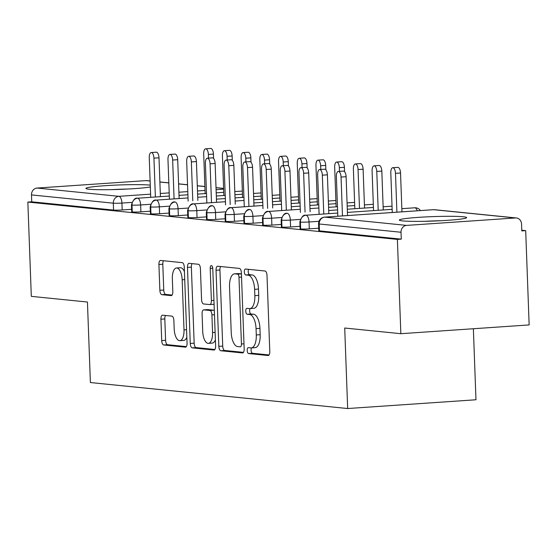 <?xml version="1.0" encoding="UTF-8"?>
<svg xmlns="http://www.w3.org/2000/svg" width="557" height="557" viewBox="0 0 557 557"><rect width="100%" height="100%" fill="white"/><g stroke="black" fill="none" stroke-linecap="round" stroke-linejoin="round"><path stroke-width="0.84" d="M247.204 350.464A2.966 1.274 -93.9 0 0 248.596 353.556L268.112 355.526A4.24 1.824 -93.9 0 0 268.244 355.526A4.24 1.824 -93.9 0 0 269.79 351.488L267.005 275.416A4.24 1.824 -93.9 0 0 265.007 271.001L245.498 269.031A2.966 1.274 -93.9 0 0 245.4 269.031A2.966 1.274 -93.9 0 0 244.321 271.865A2.966 1.274 -93.9 0 0 245.714 274.949L248.241 275.207A13.563 5.842 -93.9 0 1 254.612 289.32L254.841 295.663A13.563 5.842 -93.9 0 1 249.891 308.599A13.563 5.842 -93.9 0 1 249.459 308.592L246.939 308.334A2.966 1.274 -93.9 0 0 246.842 308.334A2.966 1.274 -93.9 0 0 245.762 311.161A2.966 1.274 -93.9 0 0 247.155 314.252L249.682 314.51A13.563 5.842 -93.9 0 1 256.053 328.623L256.283 334.966A13.563 5.842 -93.9 0 1 251.332 347.902A13.563 5.842 -93.9 0 1 250.901 347.895L248.38 347.638A2.966 1.274 -93.9 0 0 248.283 347.638A2.966 1.274 -93.9 0 0 247.204 350.464M251.513 347.888A2.966 1.274 -93.9 0 0 251.089 350.2A2.966 1.274 -93.9 0 0 252.481 353.284L269.073 354.962M248.596 269.344A2.966 1.274 -93.9 0 0 248.206 271.593A2.966 1.274 -93.9 0 0 249.599 274.685L252.126 274.942L248.241 275.207M250.072 308.585A2.966 1.274 -93.9 0 0 249.647 310.897A2.966 1.274 -93.9 0 0 251.04 313.988L253.567 314.239L249.682 314.51M150.341 186.957A33.678 2.228 177.9 0 1 120.096 189.387A33.678 2.228 177.9 0 1 89.252 189.248A33.678 2.228 177.9 0 1 85.924 188.412A33.678 2.228 177.9 0 1 112.054 185.279A33.678 2.228 177.9 0 1 149.903 185.105A33.678 2.228 177.9 0 1 150.272 185.14M463.313 216.77A33.678 2.228 177.9 0 1 466.641 217.606A33.678 2.228 177.9 0 1 440.51 220.739A33.678 2.228 177.9 0 1 402.655 220.913A33.678 2.228 177.9 0 1 399.327 220.078A33.678 2.228 177.9 0 1 425.457 216.945A33.678 2.228 177.9 0 1 463.313 216.77M162.609 315.185A4.24 1.824 -93.9 0 0 162.47 315.178A4.24 1.824 -93.9 0 0 160.924 319.224L161.704 340.564A4.24 1.824 -93.9 0 0 163.702 344.978L185.37 347.164A4.24 1.824 -93.9 0 0 185.502 347.164A4.24 1.824 -93.9 0 0 187.055 343.126L184.263 267.054A4.24 1.824 -93.9 0 0 182.271 262.646L160.597 260.453A4.24 1.824 -93.9 0 0 160.465 260.453A4.24 1.824 -93.9 0 0 158.919 264.498L159.866 290.274A4.24 1.824 -93.9 0 0 161.857 294.688L171.131 295.621A4.24 1.824 -93.9 0 0 171.264 295.628A4.24 1.824 -93.9 0 0 172.809 291.583L172.343 278.799A11.335 4.881 -93.9 0 1 176.485 267.987A11.335 4.881 -93.9 0 1 182.167 279.795L184.005 329.869A11.335 4.881 -93.9 0 1 179.862 340.682A11.335 4.881 -93.9 0 1 174.181 328.881L173.875 320.533A4.24 1.824 -93.9 0 0 171.883 316.118L162.609 315.185M515.483 217.954L433.673 209.69L324.808 217.133L406.617 225.397L515.483 217.954A6.475 5.828 95.8 0 1 516.374 217.968A6.475 5.828 95.8 0 1 521.554 224.011L521.805 230.904L525.69 230.64L529.15 324.926L400.845 333.699L397.385 239.406L401.277 239.141L401.026 232.255L319.21 223.991L319.46 230.877L401.277 239.141M400.845 333.699L344.713 328.024L347.665 408.532L90.394 382.541L87.442 302.033L31.31 296.359L27.85 202.073L397.385 239.406M218.824 346.336A4.24 1.824 -93.9 0 0 220.816 350.75L242.49 352.936A4.24 1.824 -93.9 0 0 242.622 352.936A4.24 1.824 -93.9 0 0 244.168 348.898L241.383 272.826A4.24 1.824 -93.9 0 0 239.392 268.418L217.717 266.225A4.24 1.824 -93.9 0 0 217.585 266.225A4.24 1.824 -93.9 0 0 216.039 270.27L218.824 346.336L222.716 346.071A4.24 1.824 -93.9 0 0 224.708 350.478L243.451 352.372M213.93 350.054L192.256 347.86A4.24 1.824 -93.9 0 1 190.264 343.446L187.479 267.381A4.24 1.824 -93.9 0 1 189.025 263.336A4.24 1.824 -93.9 0 1 189.157 263.343L198.431 264.276A4.24 1.824 -93.9 0 1 200.423 268.69L201.557 299.541A4.24 1.824 -93.9 0 0 203.549 303.948L209.704 304.575A4.24 1.824 -93.9 0 0 209.836 304.575A4.24 1.824 -93.9 0 0 211.382 300.529L210.205 268.411A2.966 1.274 -93.9 0 1 211.291 265.585A2.966 1.274 -93.9 0 1 212.774 268.676L215.615 346.008A4.24 1.824 -93.9 0 1 214.062 350.054A4.24 1.824 -93.9 0 1 213.93 350.054L214.194 350.033M347.665 408.532L475.97 399.766L473.366 328.741M406.617 225.397A6.475 5.828 95.8 0 0 401.026 232.255M27.85 202.073L31.735 201.808L31.484 194.915A6.475 5.828 -84.2 0 1 37.082 188.057L145.948 180.621A6.475 5.828 -84.2 0 1 146.832 180.635L150.118 180.962M521.784 230.243L525.69 230.64M31.735 201.808L113.551 210.073L113.301 203.18L31.484 194.915M131.877 202.386L121.934 203.068L122.192 209.954L131.619 209.314M122.192 209.954A6.475 0.425 177.9 0 1 113.551 210.073M319.46 230.877A6.475 0.425 177.9 0 1 318.82 230.716L318.569 223.823A6.475 0.425 177.9 0 0 319.21 223.991A6.475 5.828 95.8 0 1 324.808 217.133A6.475 2.785 -93.9 0 0 324.599 217.126A6.475 2.785 -93.9 0 0 324.278 217.195M150.585 204.28L140.649 204.955L140.9 211.848A6.475 0.425 177.9 0 1 132.26 211.959A6.475 0.425 177.9 0 1 131.71 211.813L131.459 204.92A6.475 0.425 177.9 0 0 132.009 205.073A6.475 5.828 -84.2 0 1 137.607 198.215L169.314 196.05M140.9 211.848L150.334 211.2M169.3 206.167L159.358 206.849L159.608 213.735A6.475 0.425 177.9 0 1 150.975 213.853A6.475 0.425 177.9 0 1 150.425 213.7L150.167 206.814A6.475 0.425 177.9 0 0 150.717 206.967A6.475 5.828 -84.2 0 1 156.315 200.109L188.022 197.937L156.204 200.109A6.475 2.785 -93.9 0 0 156.03 200.137M159.608 213.735L169.043 213.094M188.008 208.06L178.066 208.743L178.324 215.629A6.475 0.425 177.9 0 1 169.683 215.74A6.475 0.425 177.9 0 1 169.133 215.594L168.882 208.701A6.475 0.425 177.9 0 0 169.432 208.854A6.475 5.828 -84.2 0 1 175.023 201.996L174.912 202.003A6.475 2.785 -93.9 0 0 174.738 202.024M178.324 215.629L187.751 214.981M206.717 209.947L196.781 210.63L197.032 217.515A6.475 0.425 177.9 0 1 188.391 217.634A6.475 0.425 177.9 0 1 187.841 217.481L187.591 210.595A6.475 0.425 177.9 0 0 188.141 210.748A6.475 5.828 -84.2 0 1 193.739 203.89L225.446 201.718L193.627 203.89A6.475 2.785 -93.9 0 0 193.453 203.918M197.032 217.515L206.466 216.875M225.432 211.841L215.489 212.523L215.74 219.409A6.475 0.425 177.9 0 1 207.107 219.521A6.475 0.425 177.9 0 1 206.556 219.374L206.306 212.482A6.475 0.425 177.9 0 0 206.849 212.635A6.475 5.828 -84.2 0 1 212.447 205.777L212.335 205.784A6.475 2.785 -93.9 0 0 212.161 205.805M215.74 219.409L225.174 218.762M244.14 213.735L234.205 214.41L234.455 221.296A6.475 0.425 177.9 0 1 225.815 221.414A6.475 0.425 177.9 0 1 225.265 221.261L225.014 214.375A6.475 0.425 177.9 0 0 225.564 214.529A6.475 5.828 -84.2 0 1 231.155 207.67L262.869 205.498L231.044 207.67A6.475 2.785 -93.9 0 0 230.87 207.698M234.455 221.296L243.882 220.656M262.848 215.622L252.913 216.304L253.163 223.19A6.475 0.425 177.9 0 1 244.523 223.308A6.475 0.425 177.9 0 1 243.98 223.155L243.722 216.262A6.475 0.425 177.9 0 0 244.272 216.415A6.475 5.828 -84.2 0 1 249.87 209.557L249.759 209.564A6.475 2.785 -93.9 0 0 249.585 209.585M253.163 223.19L262.598 222.542M281.563 217.515L271.621 218.191L271.879 225.084A6.475 0.425 177.9 0 1 263.238 225.195A6.475 0.425 177.9 0 1 262.688 225.042L262.438 218.156A6.475 0.425 177.9 0 0 262.988 218.309A6.475 5.828 -84.2 0 1 268.578 211.451L300.286 209.286L268.467 211.451A6.475 2.785 -93.9 0 0 268.293 211.479M271.879 225.084L281.306 224.436M300.272 219.402L290.336 220.085L290.587 226.971A6.475 0.425 177.9 0 1 281.946 227.089A6.475 0.425 177.9 0 1 281.396 226.936L281.146 220.043A6.475 0.425 177.9 0 0 281.696 220.196A6.475 5.828 -84.2 0 1 287.294 213.338L287.182 213.345A6.475 2.785 -93.9 0 0 287.001 213.366M290.587 226.971L300.014 226.323M318.987 221.296L309.044 221.971L309.295 228.864A6.475 0.425 177.9 0 1 300.662 228.976A6.475 0.425 177.9 0 1 300.112 228.823L299.854 221.937A6.475 0.425 177.9 0 0 300.404 222.09A6.475 5.828 -84.2 0 1 306.002 215.232L337.709 213.066L305.89 215.232A6.475 2.785 -93.9 0 0 305.716 215.26M309.295 228.864L318.729 228.217M417.27 210.79A6.475 2.785 -93.9 0 0 414.868 207.789A6.475 2.785 -93.9 0 0 414.756 207.789L401.848 208.673L414.868 207.789A6.475 5.828 -84.2 0 1 415.355 207.775A6.475 5.828 -84.2 0 1 415.752 207.803A6.475 6.475 0 0 1 420.438 210.574M347.415 212.398L392.142 209.341L347.415 212.398M300.662 228.976L300.404 222.09A6.475 0.425 177.9 0 0 309.044 221.971A6.475 2.785 -93.9 0 0 306.002 215.232A6.475 2.785 -93.9 0 0 305.89 215.232C303.579 214.536 301.567 216.77 299.854 221.937M328.7 210.511L337.591 209.898L328.7 210.504M347.296 209.237L373.434 207.455L347.296 209.23M392.024 206.174L383.132 206.786L392.024 206.181M281.946 227.089L281.696 220.196A6.475 0.425 177.9 0 0 290.336 220.085A6.475 2.785 -93.9 0 0 287.294 213.338A6.475 2.785 -93.9 0 0 287.182 213.345C284.864 212.649 282.852 214.884 281.146 220.043M309.991 208.617L318.882 208.012L309.991 208.617M328.588 207.35L337.479 206.738L328.588 207.343M347.178 206.076L354.718 205.561L347.178 206.069M364.424 204.899L373.315 204.287L364.424 204.892M263.238 225.195L262.988 218.309A6.475 0.425 177.9 0 0 271.621 218.191A6.475 2.785 -93.9 0 0 268.578 211.451A6.475 2.785 -93.9 0 0 268.467 211.451C266.155 210.755 264.143 212.99 262.438 218.156M291.283 206.731L300.174 206.118L291.283 206.724M309.873 205.456L318.764 204.851L309.873 205.449M336.01 203.667L328.47 204.182L336.01 203.674M347.067 202.915L354.607 202.4L347.067 202.908M244.523 223.308L244.272 216.415A6.475 0.425 177.9 0 0 252.913 216.304A6.475 2.785 -93.9 0 0 249.87 209.557A6.475 2.785 -93.9 0 0 249.759 209.564C247.447 208.868 245.435 211.103 243.722 216.262M281.459 204.224L272.568 204.83L281.459 204.231M291.165 203.57L300.056 202.957L291.165 203.563M309.762 202.295L317.302 201.78L309.762 202.288M328.352 201.021L335.892 200.506L328.352 201.021M225.815 221.414L225.564 214.529A6.475 0.425 177.9 0 0 234.205 214.41A6.475 2.785 -93.9 0 0 231.155 207.67A6.475 2.785 -93.9 0 0 231.044 207.67C228.732 206.974 226.72 209.209 225.014 214.375M253.86 202.95L262.751 202.337L253.86 202.943M272.457 201.676L281.348 201.07L272.457 201.669M291.046 200.409L298.587 199.893L291.046 200.402M309.643 199.134L317.184 198.619L309.643 199.127M207.107 219.521L206.849 212.635A6.475 0.425 177.9 0 0 215.489 212.523A6.475 2.785 -93.9 0 0 212.447 205.777A6.475 2.785 -93.9 0 0 212.335 205.784C210.024 205.087 208.012 207.322 206.306 212.482M235.151 201.056L244.043 200.45L235.151 201.049M253.741 199.789L262.632 199.176L253.741 199.782M279.879 197.993L272.338 198.508L279.879 198M290.935 197.241L298.475 196.725L290.935 197.241M188.391 217.634L188.141 210.748A6.475 0.425 177.9 0 0 196.781 210.63A6.475 2.785 -93.9 0 0 193.739 203.89A6.475 2.785 -93.9 0 0 193.627 203.89C191.309 203.194 189.303 205.429 187.591 210.595M216.436 199.169L225.327 198.557L216.436 199.162M235.033 197.895L243.924 197.289L235.033 197.888M253.63 196.621L261.163 196.106L253.63 196.621M272.22 195.354L279.76 194.839L272.22 195.347M169.683 215.74L169.432 208.854A6.475 0.425 177.9 0 0 178.066 208.743A6.475 2.785 -93.9 0 0 175.023 201.996A6.475 2.785 -93.9 0 0 174.912 202.003C172.6 201.307 170.588 203.542 168.882 208.701M197.728 197.275L206.619 196.67L197.728 197.269M216.325 196.008L225.216 195.396L216.325 196.001M234.915 194.734L242.455 194.219L234.915 194.727M253.512 193.46L261.052 192.945L253.512 193.46M150.975 213.853L150.717 206.967A6.475 0.425 177.9 0 0 159.358 206.849A6.475 2.785 -93.9 0 0 156.315 200.109A6.475 2.785 -93.9 0 0 156.204 200.109C153.892 199.413 151.88 201.648 150.167 206.814M179.013 195.389L187.911 194.776L179.013 195.382M206.501 193.502L197.61 194.108L206.501 193.509M216.207 192.84L223.747 192.325L216.207 192.84M234.803 191.573L242.337 191.058L234.803 191.566M132.26 211.959L132.009 205.073A6.475 0.425 177.9 0 0 140.649 204.955A6.475 2.785 -93.9 0 0 137.607 198.215A6.475 2.785 -93.9 0 0 137.495 198.222A6.475 2.785 -93.9 0 0 137.314 198.243M251.332 347.902L255.217 347.631A13.563 5.842 -93.9 0 0 260.175 334.694L256.283 334.966M253.567 314.239A13.563 5.842 -93.9 0 1 259.938 328.358L260.175 334.694M249.891 308.599L253.783 308.334A13.563 5.842 -93.9 0 0 258.733 295.398L254.841 295.663M252.126 274.942A13.563 5.842 -93.9 0 1 258.497 289.055L258.733 295.398M220.642 266.525A4.24 1.824 -93.9 0 0 219.924 269.999L222.716 346.071M240.248 346.816A2.966 1.274 -93.9 0 0 240.346 346.816A2.966 1.274 -93.9 0 0 241.432 343.989L238.981 277.219A2.966 1.274 -93.9 0 0 237.588 274.128L234.922 273.856A13.563 5.842 -93.9 0 0 234.497 273.849A13.563 5.842 -93.9 0 0 229.54 286.792L231.218 332.432A13.563 5.842 -93.9 0 0 237.588 346.545L240.248 346.816M234.497 273.849L238.382 273.584A13.563 5.842 -93.9 0 1 238.814 273.591L241.418 273.856L237.588 274.128M214.891 349.49L196.148 347.596L192.256 347.86M192.081 263.635A4.24 1.824 -93.9 0 0 191.364 267.116L194.156 343.182A4.24 1.824 -93.9 0 0 196.148 347.596M209.968 304.554L213.589 304.31A4.24 1.824 -93.9 0 0 213.721 304.31A4.24 1.824 -93.9 0 0 214.076 304.199M202.727 331.554A11.335 4.881 -93.9 0 0 208.415 343.356A11.335 4.881 -93.9 0 0 212.558 332.543L211.911 314.9A4.24 1.824 -93.9 0 0 209.919 310.493L203.765 309.866A4.24 1.824 -93.9 0 0 203.632 309.866A4.24 1.824 -93.9 0 0 202.087 313.911L202.727 331.554M208.415 343.356L212.308 343.091A11.335 4.881 -93.9 0 0 215.385 339.902M214.306 310.43A4.24 1.824 -93.9 0 0 213.804 310.221L209.919 310.493M207.385 309.622A4.24 1.824 -93.9 0 1 207.517 309.601A4.24 1.824 -93.9 0 1 207.65 309.601L213.804 310.221M179.862 340.682L183.754 340.418A11.335 4.881 -93.9 0 0 186.839 337.229M184.43 271.628A11.335 4.881 -93.9 0 0 180.371 267.722L176.485 267.987M163.528 260.753A4.24 1.824 -93.9 0 0 162.804 264.227L163.751 290.009A4.24 1.824 -93.9 0 0 165.742 294.423L172.092 295.064M165.533 315.478A4.24 1.824 -93.9 0 0 164.816 318.959L165.596 340.299A4.24 1.824 -93.9 0 0 167.587 344.713L186.33 346.607M392.776 167.713L397.83 167.372A5.396 2.325 86.1 0 1 400.539 172.99L395.484 173.338A5.396 2.325 -93.9 0 0 392.776 167.713A5.396 2.325 -93.9 0 0 390.805 172.865L392.26 212.502M396.904 212.182L395.484 173.338M401.959 211.841L400.539 172.99M338.343 171.438L343.397 171.09A5.396 2.325 86.1 0 1 346.106 176.715L341.051 177.056A5.396 2.325 -93.9 0 0 338.343 171.438A5.396 2.325 -93.9 0 0 336.372 176.583L337.827 216.22M346.106 176.715L347.526 215.559M341.051 177.056L342.471 215.907M374.067 165.826L379.122 165.478A5.396 2.325 86.1 0 1 381.824 171.103L376.769 171.445A5.396 2.325 -93.9 0 0 374.067 165.826A5.396 2.325 -93.9 0 0 372.097 170.971L373.545 210.609M378.196 210.288L376.769 171.445M383.251 209.947L381.824 171.103M355.352 163.932L360.407 163.591A5.396 2.325 86.1 0 1 363.115 169.21L358.06 169.558A5.396 2.325 -93.9 0 0 355.352 163.932A5.396 2.325 -93.9 0 0 353.382 169.084L354.837 208.715M359.488 208.402L358.06 169.558M364.543 208.053L363.115 169.21M336.644 162.045L341.699 161.697A5.396 2.325 86.1 0 1 344.407 167.323L339.352 167.664A5.396 2.325 -93.9 0 0 336.644 162.045A5.396 2.325 -93.9 0 0 334.673 167.191L336.129 206.828M339.485 171.361L339.352 167.664M344.567 171.688L344.407 167.323M317.936 160.151L322.983 159.81A5.396 2.325 86.1 0 1 325.692 165.429L320.637 165.777A5.396 2.325 -93.9 0 0 317.936 160.151A5.396 2.325 -93.9 0 0 315.958 165.304L317.413 204.934M320.776 169.467L320.637 165.777M325.852 169.794L325.692 165.429M319.634 169.544L324.689 169.203A5.396 2.325 86.1 0 1 327.391 174.821L322.336 175.17A5.396 2.325 -93.9 0 0 319.634 169.544A5.396 2.325 -93.9 0 0 317.664 174.696L319.112 214.327M327.391 174.821L328.818 213.665M322.336 175.17L323.763 214.013M300.919 167.657L305.974 167.309A5.396 2.325 86.1 0 1 308.682 172.935L303.628 173.276A5.396 2.325 -93.9 0 0 300.919 167.657A5.396 2.325 -93.9 0 0 298.949 172.802L300.404 212.44M308.682 172.935L310.11 211.778M303.628 173.276L305.055 212.12M282.211 165.763L287.266 165.422A5.396 2.325 86.1 0 1 289.974 171.041L284.919 171.389A5.396 2.325 -93.9 0 0 282.211 165.763A5.396 2.325 -93.9 0 0 280.241 170.915L281.696 210.546M289.974 171.041L291.395 209.885M284.919 171.389L286.34 210.233M263.503 163.876L268.558 163.528A5.396 2.325 86.1 0 1 271.259 169.147L266.204 169.495A5.396 2.325 -93.9 0 0 263.503 163.876A5.396 2.325 -93.9 0 0 261.532 169.022L262.981 208.659M271.259 169.147L272.686 207.998M266.204 169.495L267.632 208.339M441.123 220.704A33.462 2.214 -2.1 0 0 425.005 221.296M127.72 189.039A33.462 2.214 -2.1 0 0 111.602 189.631M299.22 158.265L304.275 157.916A5.396 2.325 86.1 0 1 306.984 163.535L301.929 163.883A5.396 2.325 -93.9 0 0 299.22 158.265A5.396 2.325 -93.9 0 0 297.25 163.41L298.705 203.047M302.061 167.58L301.929 163.883M307.144 167.908L306.984 163.535M244.788 161.983L249.842 161.641A5.396 2.325 86.1 0 1 252.551 167.26L247.496 167.608A5.396 2.325 -93.9 0 0 244.788 161.983A5.396 2.325 -93.9 0 0 242.817 167.135L244.272 206.765M252.551 167.26L253.978 206.104M247.496 167.608L248.923 206.452M280.512 156.371L285.567 156.03A5.396 2.325 86.1 0 1 288.275 161.648L283.221 161.996A5.396 2.325 -93.9 0 0 280.512 156.371A5.396 2.325 -93.9 0 0 278.542 161.523L279.99 201.154M283.353 165.687L283.221 161.996M288.435 166.014L288.275 161.648M261.797 154.484L266.852 154.136A5.396 2.325 86.1 0 1 269.56 159.755L264.505 160.103A5.396 2.325 -93.9 0 0 261.797 154.484A5.396 2.325 -93.9 0 0 259.827 159.629L261.282 199.267M264.645 163.8L264.505 160.103M269.72 164.127L269.56 159.755M243.089 152.59L248.143 152.249A5.396 2.325 86.1 0 1 250.852 157.868L245.797 158.216A5.396 2.325 -93.9 0 0 243.089 152.59A5.396 2.325 -93.9 0 0 241.118 157.742L242.573 197.373M245.929 161.906L245.797 158.216M251.012 162.233L250.852 157.868M226.079 160.096L231.134 159.748A5.396 2.325 86.1 0 1 233.843 165.366L228.788 165.714A5.396 2.325 -93.9 0 0 226.079 160.096A5.396 2.325 -93.9 0 0 224.109 165.241L225.564 204.879M233.843 165.366L235.263 204.217M228.788 165.714L230.208 204.558M207.364 158.202L212.419 157.861A5.396 2.325 86.1 0 1 215.127 163.48L210.073 163.828A5.396 2.325 -93.9 0 0 207.364 158.202A5.396 2.325 -93.9 0 0 205.394 163.354L206.849 202.985M215.127 163.48L216.555 202.323M210.073 163.828L211.5 202.671M188.656 156.315L193.711 155.967A5.396 2.325 86.1 0 1 196.419 161.586L191.364 161.934A5.396 2.325 -93.9 0 0 188.656 156.315A5.396 2.325 -93.9 0 0 186.686 161.46L188.141 201.098M196.419 161.586L197.839 200.429M191.364 161.934L192.785 200.778M224.38 150.703L229.435 150.355A5.396 2.325 86.1 0 1 232.137 155.974L227.082 156.322A5.396 2.325 -93.9 0 0 224.38 150.703A5.396 2.325 -93.9 0 0 222.41 155.849L223.858 195.486M227.221 160.019L227.082 156.322M232.297 160.346L232.137 155.974M169.948 154.421L175.002 154.08A5.396 2.325 86.1 0 1 177.704 159.699L172.656 160.04A5.396 2.325 -93.9 0 0 169.948 154.421A5.396 2.325 -93.9 0 0 167.977 159.574L169.425 199.204M177.704 159.699L179.131 198.543M172.656 160.04L174.076 198.891M205.665 148.81L210.72 148.468A5.396 2.325 86.1 0 1 213.428 154.087L208.374 154.428A5.396 2.325 -93.9 0 0 205.665 148.81A5.396 2.325 -93.9 0 0 203.695 153.962L205.15 193.592M208.513 158.125L208.374 154.428M213.589 158.453L213.428 154.087M151.232 152.534L156.287 152.186A5.396 2.325 86.1 0 1 158.996 157.805L153.941 158.153A5.396 2.325 -93.9 0 0 151.232 152.534A5.396 2.325 -93.9 0 0 149.262 157.68L150.717 197.317M158.996 157.805L160.423 196.649M153.941 158.153L155.368 196.997M252.481 353.284L248.596 353.556M249.599 274.685L245.714 274.949M251.04 313.988L247.155 314.252M516.374 217.968L434.557 209.704A6.475 5.828 95.8 0 0 433.673 209.69A6.475 2.785 -93.9 0 0 433.464 209.683A6.475 2.785 -93.9 0 0 433.262 209.717M37.082 188.057L118.892 196.329L150.599 194.156M160.305 193.495L169.196 192.889M178.901 192.221L187.793 191.615M197.498 190.954L205.032 190.438M216.088 189.679L223.629 189.164M223.601 188.461L216.019 187.695M204.892 186.574L197.303 185.808M187.542 184.82L178.595 183.914M168.834 182.933L159.887 182.028M150.118 181.039L145.948 180.621M113.301 203.18A6.475 5.828 -84.2 0 1 118.892 196.329A6.475 2.785 -93.9 0 1 121.934 203.068A6.475 0.425 177.9 0 1 113.301 203.18M415.355 207.775L414.756 207.789A6.475 2.785 -93.9 0 0 414.645 207.803M259.938 328.358L256.053 328.623M258.497 289.055L254.612 289.32M219.924 269.999L216.039 270.27M224.708 350.478L220.816 350.75M243.987 343.815L241.432 343.989M241.536 277.045L238.981 277.219M238.814 273.591L234.922 273.856M194.156 343.182L190.264 343.446M191.364 267.116L187.479 267.381M213.937 300.355L211.382 300.529M212.746 268.244L210.205 268.411M215.113 332.369L212.558 332.543M214.466 314.726L211.911 314.9M207.65 309.601L203.765 309.866M186.56 329.695L184.005 329.869M184.722 279.614L182.167 279.795M165.742 294.423L161.857 294.688M163.751 290.009L159.866 290.274M162.804 264.227L158.919 264.498M167.587 344.713L163.702 344.978M165.596 340.299L161.704 340.564M164.816 318.959L160.924 319.224M223.601 188.391L216.012 187.625M204.892 186.498L197.303 185.732M187.542 184.743L178.595 183.838M168.827 182.856L159.88 181.951M434.557 209.704A6.475 6.475 0 0 0 433.464 209.683L324.599 217.126A6.475 6.475 0 0 0 318.569 223.823M131.459 204.92C133.165 199.761 135.177 197.526 137.495 198.222L169.314 196.043M213.721 304.31L209.836 304.575M207.517 309.601L203.632 309.866"/></g></svg>

